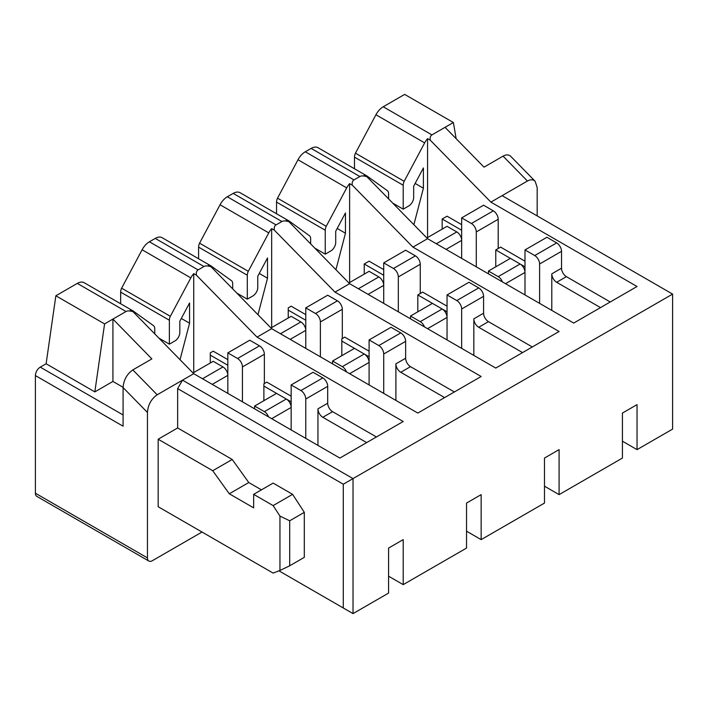 <?xml version="1.0" encoding="UTF-8"?>
<svg xmlns="http://www.w3.org/2000/svg" width="708" height="708" viewBox="0 0 708 708"><rect width="100%" height="100%" fill="white"/><g stroke="black" fill="none" stroke-linecap="round" stroke-linejoin="round"><path stroke-width="1.06" d="M502.415 281.899A6.885 3.974 -120 0 0 498.202 276.651L488.458 271.031L510.38 258.376L495.759 249.933L500.636 247.119L524.991 261.181M427.561 237.561L427.561 138.626L430.26 140.184L490.892 202.116L637.041 286.501L573.71 323.06L427.561 238.684L366.93 176.752L364.231 175.195A13.779 7.956 -60 0 1 366.744 175.841A13.779 7.956 -60 0 1 367.133 176.088L387.612 190.868A6.885 3.974 -60 0 1 388.586 193.682L388.586 198.877M461.66 224.622L447.049 216.188L442.173 218.993L461.66 230.25M288.979 221.754C285.82 220.728 283.466 220.648 281.908 221.524L233.197 193.399A13.779 7.956 120 0 1 240.083 192.718L288.802 220.843A13.779 7.956 -60 0 0 286.289 220.197L288.979 221.754L349.619 283.687L334.999 292.121L481.148 376.497L417.817 413.065L271.668 328.689L211.037 266.757L208.338 265.199A13.779 7.956 -60 0 1 210.851 265.836A13.779 7.956 -60 0 1 211.249 266.093L231.72 280.872A6.885 3.974 -60 0 1 232.702 283.687L232.702 288.873M349.619 282.563L349.619 183.629L352.31 185.186L412.95 247.119L559.09 331.494L495.759 368.063L349.619 283.687M424.473 326.901A6.885 3.974 -120 0 0 420.251 321.653L410.507 316.034L432.429 303.369L417.817 294.935L422.685 292.121L447.049 306.183M383.718 269.624L369.098 261.181L364.231 263.995L383.718 275.244M346.531 371.904A6.885 3.974 -120 0 0 342.309 366.656L332.565 361.027L354.487 348.371L341.822 341.061L341.822 338.813L344.743 337.123L369.098 351.186M271.668 327.565L271.668 228.631L274.368 230.189L334.999 292.121M305.767 314.626L291.156 306.183L288.236 307.874L288.236 310.122L305.767 320.246M133.095 311.75C129.936 310.732 127.573 310.653 126.024 311.52L77.305 283.395A13.779 7.956 120 0 1 84.19 282.713L132.909 310.839A13.779 7.956 -60 0 0 130.396 310.192L133.095 311.75L193.727 373.691L182.522 380.152L353.026 478.599L343.283 484.219L177.646 388.595L177.646 427.968L158.167 439.217L212.727 470.723L229.286 493.786L253.65 507.848L253.65 494.343L273.129 505.6L279.952 516.097L289.696 520.787L289.696 565.789L279.952 570.471L279.952 516.097M193.727 372.558L193.727 273.633L196.426 275.191L257.057 337.123L403.206 421.499L339.875 458.067L193.727 373.691M268.58 416.906A6.885 3.974 -120 0 0 264.367 411.658L254.623 406.029L276.545 393.374L263.88 386.064L263.88 383.816L266.801 382.125L291.156 396.188M227.826 359.629L213.214 351.186L210.285 352.876L210.285 355.124L227.826 365.248M354.487 168.761L354.487 157.123L403.206 185.248A6.885 3.974 -60 0 1 404.18 181.31L424.65 142.883A13.779 7.956 -60 0 1 427.561 138.626M503.069 156.149L527.425 181.027C530.575 179.301 533.142 179.381 535.133 181.257L510.778 156.371C508.786 154.494 506.22 154.424 503.069 156.149L484.015 167.15L445.04 127.334L453.377 122.528L404.666 94.403L383.223 106.775A13.779 7.956 120 0 0 375.939 114.758L355.46 153.185A6.885 3.974 120 0 0 354.487 157.123M404.18 181.31L355.46 153.185M403.206 185.248L403.206 209.152L392.728 203.108M403.206 209.152L408.781 205.931A6.885 3.974 -60 0 0 413.658 197.488L413.658 186.239L423.402 167.955L423.402 188.213L415.145 183.443M423.402 188.213L413.87 224.702M430.26 140.184C429.853 137.573 430.411 135.812 431.933 134.901L383.223 106.775M366.744 175.841L318.025 147.715A13.779 7.956 120 0 0 311.139 148.397L305.272 151.778A13.779 7.956 120 0 0 297.997 159.76L277.518 198.187A6.885 3.974 120 0 0 276.545 202.116L325.255 230.25A6.885 3.974 -60 0 1 326.229 226.312L346.708 187.886A13.779 7.956 -60 0 1 349.619 183.629M352.31 185.186C351.911 182.576 352.469 180.814 353.991 179.903L359.859 176.522C361.407 175.646 363.77 175.726 366.93 176.752M622.42 441.19L637.041 449.624L637.041 404.631L622.42 413.065L622.42 458.067L559.09 494.626L559.09 449.624L544.479 458.067L544.479 503.069L481.148 539.629L481.148 494.626L466.537 503.069L466.537 548.072L403.206 584.631L403.206 539.629L388.586 548.072L388.586 593.074L353.026 613.597L343.283 607.977L343.283 484.219M253.65 494.343L273.129 483.095L292.616 494.343L304.307 512.344L304.307 557.346L289.696 565.789M279.952 570.471L273.129 573.099L158.167 506.724L158.167 439.217M304.307 512.344L289.696 520.787M292.616 494.343L273.129 505.6M177.646 427.968L232.215 459.474L248.774 482.537L229.286 493.786M248.774 482.537L261.438 489.848M232.215 459.474L212.727 470.723M325.255 230.25L325.255 254.154L330.84 250.933A6.885 3.974 -60 0 0 335.716 242.49L335.716 231.242L345.46 212.958L345.46 233.206L335.928 269.704M310.644 243.879L310.644 238.684A6.885 3.974 -60 0 0 309.67 235.87L289.191 221.091A13.779 7.956 -60 0 0 288.802 220.843M233.197 193.399L227.33 196.78A13.779 7.956 120 0 0 220.046 204.762L199.567 243.18A6.885 3.974 120 0 0 198.594 247.119L247.313 275.244A6.885 3.974 -60 0 1 248.287 271.306L268.766 232.888A13.779 7.956 -60 0 1 271.668 228.631M247.313 275.244L247.313 299.157L252.898 295.935A6.885 3.974 -60 0 0 257.765 287.492L257.765 276.244L267.509 257.96L267.509 278.209L257.986 314.706M170.345 316.308L121.626 288.183A6.885 3.974 120 0 0 120.652 292.121L169.371 320.246A6.885 3.974 -60 0 1 170.345 316.308L190.815 277.89A13.779 7.956 -60 0 1 193.727 273.633M169.371 320.246L169.371 344.159L174.947 340.929A6.885 3.974 -60 0 0 179.823 332.495L179.823 321.246L189.567 302.962L189.567 323.211L180.036 359.708M154.751 333.875L154.751 328.689A6.885 3.974 -60 0 0 153.778 325.875L133.299 311.095A13.779 7.956 -60 0 0 132.909 310.839M77.305 283.395L55.861 295.776L46.117 363.762L94.837 391.887L104.58 323.901L112.917 319.087L112.917 381.444L123.095 387.32M94.837 391.887L112.917 381.444M123.086 414.95L40.267 367.133A6.885 3.974 120 0 0 35.4 375.576L123.086 426.198L123.086 387.577C123.679 379.93 126.927 374.036 132.83 369.903L151.884 358.903L112.917 319.087L126.024 311.52M123.086 387.577L147.45 412.463C148.034 404.817 151.282 398.923 157.185 394.781L182.522 380.152L177.646 388.595M278.979 570.852L343.283 607.977M453.377 122.528L456.156 138.688M535.133 181.257L537.168 187.452L537.168 215.905M326.229 226.312L277.518 198.187M276.545 213.763L276.545 202.116M325.255 254.154L314.786 248.11M345.46 233.206L337.203 228.445M281.908 221.524L276.049 224.905L227.33 196.78M274.368 230.189C273.961 227.578 274.527 225.817 276.049 224.905M248.287 271.306L199.567 243.18M198.594 258.765L198.594 247.119M247.313 299.157L236.844 293.112M267.509 278.209L259.261 273.447M210.851 265.836L162.141 237.711A13.779 7.956 120 0 0 155.247 238.401L149.388 241.782A13.779 7.956 120 0 0 142.104 249.765L121.626 288.183M196.426 275.191C196.019 272.571 196.576 270.81 198.098 269.907L203.966 266.527C205.524 265.65 207.878 265.73 211.037 266.757M120.652 292.121L120.652 303.767M169.371 344.159L158.893 338.105M189.567 323.211L181.31 318.45M104.58 323.901L55.861 295.776M40.267 367.133L46.117 363.762M35.4 375.576L35.4 493.219A6.885 3.974 120 0 0 36.825 496.379L148.875 561.063A6.885 3.974 -60 0 1 147.45 557.913L35.4 493.219M147.45 412.463L147.45 557.913M202.01 532.035L152.317 560.727A6.885 3.974 -60 0 1 148.875 561.063M445.04 127.334L431.933 134.901M353.026 613.597L353.026 478.599L672.6 294.094L502.096 195.656L490.892 202.116M271.668 328.689L257.057 337.123M427.561 238.684L412.95 247.119M527.425 181.027L502.096 195.656M544.479 486.192L559.09 494.626M466.537 531.195L481.148 539.629M388.586 576.197L403.206 584.631M637.041 449.624L672.6 429.101L672.6 294.094M210.285 355.124L210.285 363M291.156 401.817L286.351 399.038M263.88 386.064L263.88 400.684M288.236 310.122L288.236 317.998M369.098 356.814L364.301 354.035M341.822 341.061L341.822 355.69M364.231 263.995L364.231 274.12M447.049 311.812L442.243 309.042M417.817 294.935L417.817 311.812M442.173 218.993L442.173 229.118M524.991 266.81L520.185 264.04M495.759 249.933L495.759 266.81M254.623 406.029L254.623 408.843M305.767 438.376L305.767 399.002A6.885 3.974 -120 0 0 300.9 390.559L291.156 384.94L291.156 429.942M291.156 384.94L313.078 372.284L322.821 377.904A6.885 3.974 -120 0 1 327.698 386.347L327.698 403.224A6.885 3.974 -120 0 0 332.565 411.658L322.821 417.286L366.664 442.597M264.367 383.532L264.367 354.283A6.885 3.974 -120 0 0 259.491 345.84L249.747 340.221L227.826 352.876L237.569 358.496L259.491 345.84M242.437 401.817L242.437 366.939A6.885 3.974 -120 0 0 237.569 358.496M193.018 372.966L213.214 361.31L222.958 366.939A6.885 3.974 60 0 1 227.826 375.373L227.826 393.374M376.408 436.969L332.565 411.658M317.954 445.412L317.954 408.843A6.885 3.974 60 0 0 322.821 417.286M212.241 384.373L227.826 375.373L227.826 352.876M264.367 411.658L286.289 399.002L276.545 393.374M286.289 399.002A6.885 3.974 60 0 1 291.156 407.436L271.668 418.685M488.458 271.031L488.458 273.837M539.602 303.369L539.602 263.995A6.885 3.974 -120 0 0 534.735 255.561L524.991 249.933L524.991 294.935M524.991 249.933L546.912 237.277L556.656 242.906A6.885 3.974 -120 0 1 561.533 251.34L561.533 268.217A6.885 3.974 -120 0 0 566.4 276.651L556.656 282.28L600.499 307.591M498.202 248.526L498.202 219.276A6.885 3.974 -120 0 0 493.326 210.842L483.582 205.214L461.66 217.869L471.404 223.498L493.326 210.842M476.28 266.81L476.28 231.932A6.885 3.974 -120 0 0 471.404 223.498M426.853 237.968L447.049 226.312L456.793 231.932A6.885 3.974 60 0 1 461.66 240.375L461.66 258.376M610.243 301.971L566.4 276.651M551.789 310.405L551.789 273.846A6.885 3.974 60 0 0 556.656 282.28M446.075 249.375L461.66 240.375L461.66 217.869M498.202 276.651L520.123 263.995L510.38 258.376M520.123 263.995A6.885 3.974 60 0 1 524.991 272.438L505.503 283.687M410.507 316.034L410.507 318.839M461.66 348.371L461.66 308.998A6.885 3.974 -120 0 0 456.793 300.564L447.049 294.935L447.049 339.937M447.049 294.935L468.97 282.28L478.714 287.908A6.885 3.974 -120 0 1 483.582 296.342L483.582 313.219A6.885 3.974 -120 0 0 488.458 321.653L478.714 327.282L522.557 352.593M420.251 293.528L420.251 264.279A6.885 3.974 -120 0 0 415.384 255.845L405.64 250.216L383.718 262.872L393.462 268.5L415.384 255.845M398.33 311.812L398.33 276.934A6.885 3.974 -120 0 0 393.462 268.5M348.911 282.97L369.098 271.306L378.842 276.934A6.885 3.974 60 0 1 383.718 285.377L383.718 303.369M532.301 346.964L488.458 321.653M473.838 355.407L473.838 318.839A6.885 3.974 60 0 0 478.714 327.282M368.125 294.369L383.718 285.377L383.718 262.872M420.251 321.653L442.173 308.998L432.429 303.369M442.173 308.998A6.885 3.974 60 0 1 447.049 317.432L427.561 328.689M332.565 361.027L332.565 363.841M383.718 393.374L383.718 354A6.885 3.974 -120 0 0 378.842 345.557L369.098 339.937L369.098 384.94M369.098 339.937L391.02 327.282L400.763 332.902A6.885 3.974 -120 0 1 405.64 341.344L405.64 358.221A6.885 3.974 -120 0 0 410.507 366.656L400.763 372.284L444.606 397.595M342.309 338.53L342.309 309.281A6.885 3.974 -120 0 0 337.433 300.838L327.698 295.218L305.767 307.874L315.511 313.502L337.433 300.838M320.388 356.814L320.388 321.936A6.885 3.974 -120 0 0 315.511 313.502M270.969 327.963L291.156 316.308L300.9 321.936A6.885 3.974 60 0 1 305.767 330.37L305.767 348.371M454.35 391.966L410.507 366.656M395.896 400.409L395.896 363.841A6.885 3.974 60 0 0 400.763 372.284M290.183 339.371L305.767 330.37L305.767 307.874M342.309 366.656L364.231 354L354.487 348.371M364.231 354A6.885 3.974 60 0 1 369.098 362.434L349.619 373.691M424.65 142.883L375.939 114.758M359.859 176.522L311.139 148.397M132.83 369.903L157.185 394.781M353.991 179.903L305.272 151.778M346.708 187.886L297.997 159.76M268.766 232.888L220.046 204.762M203.966 266.527L155.247 238.401M198.098 269.907L149.388 241.782M190.815 277.89L142.104 249.765M242.437 366.939L264.367 354.283M300.9 390.559L322.821 377.904M327.698 403.224L317.954 408.843M305.767 399.002L327.698 386.347M202.497 378.753L222.958 366.939M476.28 231.932L498.202 219.276M534.735 255.561L556.656 242.906M561.533 268.217L551.789 273.846M539.602 263.995L561.533 251.34M436.332 243.747L456.793 231.932M398.33 276.934L420.251 264.279M456.793 300.564L478.714 287.908M483.582 313.219L473.838 318.839M461.66 308.998L483.582 296.342M358.381 288.749L378.842 276.934M320.388 321.936L342.309 309.281M378.842 345.557L400.763 332.902M405.64 358.221L395.896 363.841M383.718 354L405.64 341.344M280.439 333.751L300.9 321.936"/></g></svg>
